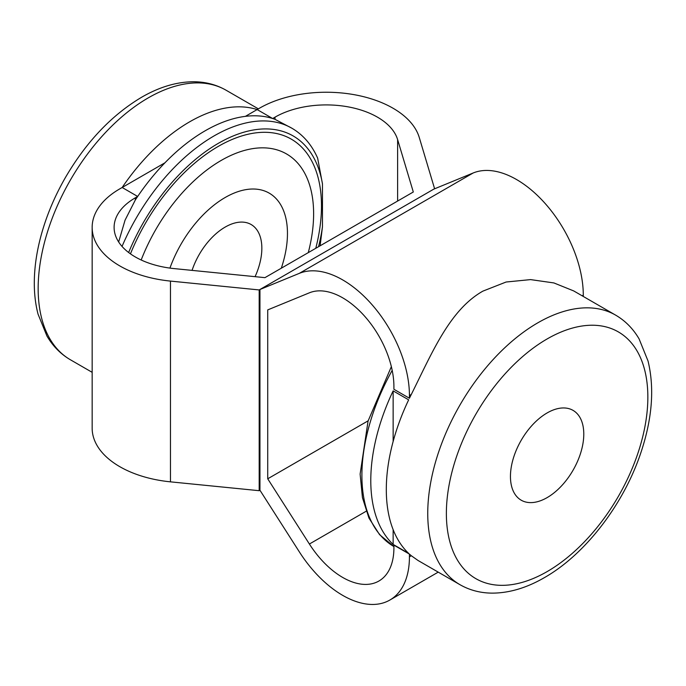 <?xml version="1.0" encoding="UTF-8"?>
<svg xmlns="http://www.w3.org/2000/svg" width="686" height="686" viewBox="0 0 686 686"><rect width="100%" height="100%" fill="white"/><g stroke="black" fill="none" stroke-linecap="round" stroke-linejoin="round"><path stroke-width="1.03" d="M122.039 246.42A155.636 89.857 -60 0 1 214.058 135.922A155.636 89.857 -60 0 1 291.876 128.213C303.178 134.833 311.77 144.806 317.644 158.132L322.471 183.942L322.471 226.749L320.113 245.802M547.111 497.624A51.853 29.935 120 0 0 580.991 451.928A51.853 29.935 120 0 0 573.042 410.374A51.853 29.935 120 0 0 547.111 412.946A51.853 29.935 120 0 0 513.239 458.642A51.853 29.935 120 0 0 521.188 500.188A51.853 29.935 120 0 0 547.111 497.624M255.081 276.664A51.853 29.935 120 0 0 251.11 224.511A51.853 29.935 120 0 0 225.18 227.083A51.853 29.935 120 0 0 192.063 270.378M315.774 248.306A145.878 84.224 120 0 0 218.337 146.358A145.878 84.224 120 0 0 130.451 253.854M245.374 116.363L257.139 109.563A155.636 89.857 120 0 0 189.645 121.825A155.636 89.857 120 0 0 122.159 187.492L119.801 188.856A94.394 54.494 0 0 0 92.156 227.392A94.394 54.494 0 0 0 170.471 281.089L259.188 289.938L434.581 188.676L419.257 137.457A94.394 54.494 0 0 0 392.984 108.199A94.394 54.494 0 0 0 259.497 108.199L257.139 109.563L272.668 118.524A155.636 89.857 120 0 0 137.672 196.462L135.322 197.817A72.442 41.82 0 0 0 114.108 227.392A72.442 41.82 0 0 0 174.21 268.603L264.942 277.65L413.306 191.994L397.623 139.61A72.442 41.82 0 0 0 377.463 117.16A72.442 41.82 0 0 0 275.017 117.16L275.017 119.338L291.876 128.213M411.317 555.737L409.431 556.826A94.394 54.494 60 0 1 389.88 600.036A94.394 54.494 60 0 1 342.683 595.362A94.394 54.494 60 0 1 299.31 551.818L259.951 490.241L259.951 289.501L299.31 273.362A94.394 54.494 60 0 1 370.612 303.101A94.394 54.494 60 0 1 409.431 395.513L409.431 398.24L393.91 389.279L393.91 386.552A72.442 41.82 60 0 0 364.12 315.629A72.442 41.82 60 0 0 309.395 292.811L267.72 309.901L267.72 478.802L309.395 544.024A72.442 41.82 60 0 0 342.683 577.441A72.442 41.82 60 0 0 378.904 581.025A72.442 41.82 60 0 0 393.91 547.865L393.91 545.138L409.431 554.099A155.636 89.857 -60 0 0 411.317 555.737L418.066 560.496L459.98 584.695A155.636 89.857 -60 0 1 436.125 459.98A155.636 89.857 -60 0 1 537.798 322.832A155.636 89.857 -60 0 1 615.616 315.123L573.702 290.924L553.911 282.941L530.595 279.605L506.114 282.015L482.893 291.13C449.562 309.978 432.017 352.998 411.317 394.424A155.636 89.857 120 0 0 409.431 398.24M393.138 529.643L393.138 544.427L408.659 553.388A155.636 89.857 -60 0 1 408.659 399.844L393.138 390.883L393.138 441.51M393.138 544.427A155.636 89.857 -60 0 1 393.138 390.883M164.966 162.779L122.159 187.501L137.672 196.462A155.636 89.857 120 0 0 135.322 199.995L125.058 220.163L118.652 241.978M257.139 109.554L272.668 118.524A155.636 89.857 -60 0 1 275.017 119.338M259.951 289.501L433.818 189.122L473.168 172.983A94.394 54.494 60 0 1 544.47 202.73A94.394 54.494 60 0 1 583.289 295.143L583.289 296.455M368.133 420.827L267.72 478.802M409.431 556.826L409.431 554.099M272.668 118.524L275.017 117.16M92.156 227.392L92.156 428.141A94.394 54.494 0 0 0 170.471 481.846L259.188 490.696L259.96 490.25M259.188 289.938L259.188 490.696M322.471 183.942A149.582 86.367 120 0 0 218.337 143.331A149.582 86.367 120 0 0 128.642 252.517M141.179 259.994A130.692 75.46 -60 0 1 221.218 160.421A130.692 75.46 -60 0 1 308.28 252.628M281.303 268.209A88.082 50.858 120 0 0 225.18 197.499A88.082 50.858 120 0 0 169.939 268.097M148.21 97.901A155.636 89.857 120 0 0 46.537 235.049A155.636 89.857 120 0 0 70.392 359.764C60.702 354.105 52.882 346.181 46.922 335.994L38.039 314.128C35.586 304.695 34.334 294.56 34.3 283.73C34.266 269.649 36.161 254.96 39.994 239.654C45.327 218.525 53.757 197.902 65.273 177.777C86.17 141.968 111.621 115.128 141.625 97.249C159.392 86.959 176.808 81.788 193.872 81.754C205.603 81.848 216.322 84.661 226.028 90.192A155.636 89.857 120 0 0 148.21 97.901M547.111 338.961A142.465 82.251 120 0 0 446.372 513.445A142.465 82.251 120 0 0 547.111 571.61A142.465 82.251 120 0 0 647.85 397.125A142.465 82.251 120 0 0 547.111 338.961M397.623 139.61L397.623 201.049M392.195 370.371A155.636 89.857 120 0 0 393.91 546.545L379.572 534.643L368.965 518.093L362.44 497.642L360.124 474.086L368.065 421.067L391.354 366.65M583.289 295.143L582.148 295.803M473.168 172.983L299.31 273.362M411.317 394.424L409.431 395.513M366.17 511.242L309.395 544.024M318.544 246.703A149.582 86.367 120 0 0 322.471 226.749M135.322 197.817L135.322 199.995M170.471 281.089L170.471 481.846M459.98 584.695C469.73 590.252 480.5 593.064 492.299 593.133C509.312 593.056 526.677 587.893 544.384 577.638C585.047 554.554 623.214 504.965 640.561 453.609C652.189 419.343 654.684 388.482 648.038 361.025L639.112 338.935C633.152 328.731 625.323 320.791 615.616 315.123M92.156 372.327L70.392 359.764M258.356 108.86L226.028 90.192M438.217 572.133L389.88 600.036"/></g></svg>
